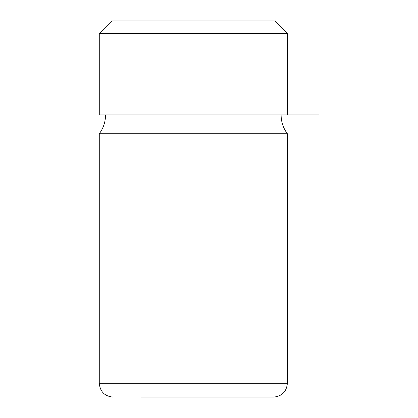 <?xml version="1.0" encoding="UTF-8"?>
<svg xmlns="http://www.w3.org/2000/svg" width="418" height="418" viewBox="0 0 418 418"><rect width="100%" height="100%" fill="white"/><g stroke="black" fill="none" stroke-linecap="round" stroke-linejoin="round"><path stroke-width="0.63" d="M274.835 20.9L111.815 20.9L99.275 33.44L287.375 33.44L274.835 20.9M99.275 33.44L99.275 114.95L318.725 114.95M287.375 133.76L287.375 383.306L99.275 383.306L99.275 133.76L287.375 133.76C283.252 128.169 281.162 121.899 281.105 114.95M141.054 397.1L273.581 397.1C281.962 396.285 286.56 391.687 287.375 383.306M263.758 397.1L252.89 397.1M287.375 114.95L287.375 33.44M99.275 133.76C103.398 128.169 105.488 121.899 105.545 114.95M99.275 383.306C100.09 391.687 104.688 396.285 113.069 397.1"/></g></svg>
